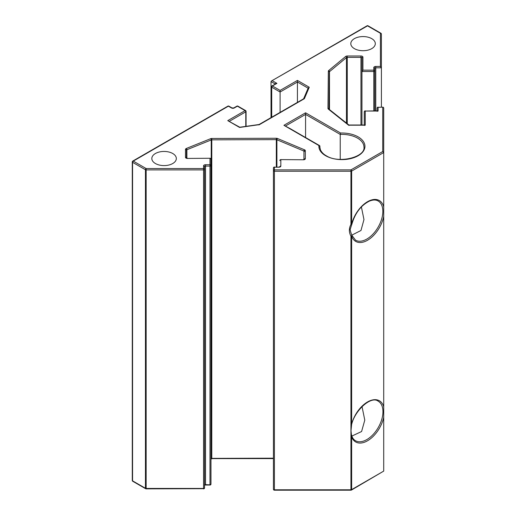 <?xml version="1.0" encoding="UTF-8"?>
<svg xmlns="http://www.w3.org/2000/svg" width="516" height="516" viewBox="0 0 516 516"><rect width="100%" height="100%" fill="white"/><g stroke="black" fill="none" stroke-linecap="round" stroke-linejoin="round"><path stroke-width="0.77" d="M361.387 206.903L363.967 219.571L360.974 230.484L351.796 235.148M362.013 406.524L364.786 420.134L361.593 431.524L351.854 436.078M318.914 145.557L319.92 146.138A22.053 12.732 0 0 0 319.856 147.112L320.436 149.879C322.3 153.639 325.596 155.393 326.112 155.664C338.954 164.127 365.638 156.941 363.967 147.112A22.053 12.732 0 0 0 357.504 138.107A22.053 12.732 0 0 0 340.231 134.418L340.605 133.031A23.033 13.3 180 0 1 358.201 136.908A23.033 13.3 180 0 1 358.201 155.716A23.033 13.3 180 0 1 325.622 155.716A23.033 13.3 180 0 1 318.914 145.557L283.916 125.311L305.575 112.804L340.605 133.031M289.534 128.594A0.98 0.568 -59.7 0 1 290.024 128.549L319.623 145.641L319.92 148.04M278.866 167.197L274.409 167.197L274.409 169.88A0.98 0.8 180 0 0 273.428 170.68L273.428 167.997A0.98 0.8 180 0 1 274.409 167.197L278.866 167.197A1.961 1.129 0 0 0 280.827 166.062A0.98 0.8 180 0 0 279.859 166.752M382.737 151.53L383.717 152.562L351.641 171.086A0.98 0.568 60 0 0 350.951 169.88L350.951 171.248L274.409 171.248L274.409 169.88L350.951 169.88L382.737 151.53L382.737 107.341A0.98 0.8 -0 0 1 383.717 108.141L383.717 471.102L351.441 490.071A0.98 0.568 60 0 0 351.641 489.62L383.717 471.102M383.717 417.276A23.768 13.726 -60 0 1 368.018 440.49A23.768 13.726 -60 0 1 351.641 436.852L351.015 430.712L351.641 424.236A23.768 13.726 -60 0 1 368.018 401.687A23.768 13.726 -60 0 1 383.717 406.776M273.738 489.8A0.98 0.8 0 0 1 273.428 489.22L273.428 170.68A0.98 0.568 0 0 0 273.712 171.086A0.98 0.568 0 0 0 274.409 171.248L274.409 490.2L350.951 490.2L350.951 236.205A0.98 0.516 -29 0 0 351.809 235.167L351.809 235.167C350.364 231.207 349.887 229.091 350.377 228.833L351.809 224.35A0.98 0.516 29 0 0 351.841 224.196M155.413 163.52A12.255 7.076 180 0 1 151.827 158.522A12.255 7.076 180 0 1 159.386 151.981A12.255 7.076 180 0 1 172.744 153.516A12.255 7.076 180 0 1 176.33 158.522A12.255 7.076 180 0 1 168.764 165.055A12.255 7.076 180 0 1 155.413 163.52M371.72 38.636A12.255 7.076 0 0 0 358.368 37.107A12.255 7.076 0 0 0 350.803 43.641A12.255 7.076 0 0 0 354.395 48.639A12.255 7.076 0 0 0 367.747 50.175A12.255 7.076 0 0 0 375.313 43.641A12.255 7.076 0 0 0 371.72 38.636M340.231 159.392L340.231 134.418L305.575 114.41L305.575 112.804M305.575 137.527L305.575 114.41L285.587 125.949M274.828 84.243L274.828 83.773L276.911 83.373L272.403 85.972L280.098 90.416L297.429 80.412L309.252 87.243L304.375 98.691L259.432 124.64L239.592 127.458L227.769 120.628L245.094 110.624L237.405 106.18L234.283 107.979A1.961 1.129 0 0 1 231.51 107.979L228.395 106.18L133.263 161.102L146.144 168.545L203.568 168.545L203.568 165.855A1.961 1.129 180 0 1 205.529 164.72L209.993 164.72L209.993 166.088L205.529 166.088A0.98 0.568 0 0 0 204.549 166.655L204.549 487.878A0.98 0.568 180 0 1 204.265 488.278A0.98 0.568 180 0 1 203.568 488.446L203.568 169.906L146.144 169.906L146.144 488.446L203.568 488.446L203.568 488.858A0.98 0.98 0 0 0 204.549 487.878M210.973 159.238L210.973 484.06A0.98 0.568 180 0 1 210.683 484.46A0.98 0.568 180 0 1 209.993 484.627L209.993 166.088A0.98 0.568 180 0 0 210.683 165.92A0.98 0.568 180 0 0 210.973 165.52A0.98 0.8 0 0 0 209.993 164.72L209.993 158.438A0.98 0.8 0 0 1 210.973 159.238A0.98 0.98 0 0 0 209.993 158.264L187.443 158.438A1.961 1.129 180 0 1 186.057 158.109A1.961 1.129 180 0 1 185.483 157.309A0.98 0.8 0 0 1 186.463 158.025M186.463 158.006L186.463 150.201L186.463 158.006M377.099 110.869L377.099 108.141L377.099 110.869M364.264 125.014L364.264 111.843L364.264 125.014M383.717 108.141A0.98 0.98 0 0 0 382.737 107.16L378.08 107.341L378.08 111.043L365.244 111.043L365.244 125.195L348.571 125.195L328.344 109.108A1.961 1.129 0 0 1 327.97 108.437L328.337 71.189A1.961 1.129 0 0 1 328.686 70.544L345.649 56.483A1.961 1.129 0 0 1 347.255 55.999L360.961 55.999A1.961 1.129 0 0 1 362.922 57.134L362.922 70.15L361.942 71.511L361.942 57.934L361.942 125.014M362.922 70.15L373.797 70.15L373.797 67.57A0.98 0.8 -0 0 1 374.777 68.37L374.777 110.869M373.797 67.57A1.961 1.129 0 0 1 375.758 66.441L380.415 66.441L381.395 67.809L381.395 34.088L381.395 107.16M380.415 66.441L380.415 33.288L367.534 25.852L271.422 81.006L271.016 81.573L271.016 117.622M280.098 90.416L280.098 112.378M297.429 80.412L297.429 102.374M350.951 490.019L350.951 490.2A0.98 0.98 0 0 0 351.441 490.071M209.993 484.859L205.529 484.627A0.98 0.568 0 0 0 204.549 485.188M203.568 488.678L146.144 488.858L146.144 488.446A0.98 0.568 180 0 1 145.447 488.278L145.447 169.745L132.567 162.308L132.567 480.841L145.447 488.278A0.98 0.568 -60 0 0 145.654 488.729A0.98 0.98 0 0 0 146.144 488.858L146.144 488.678M146.144 168.545L146.144 169.906A0.98 0.568 180 0 1 145.447 169.745A0.98 0.568 120 0 1 146.144 168.545M203.568 168.545L203.568 169.906A0.98 0.568 180 0 0 204.265 169.745A0.98 0.568 180 0 0 204.549 169.345A0.98 0.8 0 0 0 203.568 168.545M303.376 159.779L280.827 159.599L303.376 159.779A1.961 1.129 0 0 0 305.337 158.651A0.98 0.8 180 0 0 304.363 159.334M280.827 166.062L280.827 159.779A0.98 0.8 180 0 0 279.846 160.579A0.98 0.98 0 0 1 280.827 159.599M378.08 107.16A0.98 0.98 0 0 0 377.099 108.141A0.98 0.8 180 0 1 378.08 107.341L382.737 107.16M378.08 111.043L377.099 111.282M365.244 110.869A0.98 0.98 0 0 0 364.264 111.843A0.98 0.8 180 0 1 365.244 111.043L377.518 110.869M365.244 125.195L364.264 125.427M348.571 125.195L349.068 125.427L348.571 125.195M373.797 110.869L373.797 71.511A0.98 0.568 0 0 0 374.493 71.35A0.98 0.568 0 0 0 374.777 70.95A0.98 0.8 -0 0 0 373.797 70.15L373.797 71.511L361.942 71.511M368.024 25.8A0.98 0.98 0 0 0 367.044 25.8A0.98 0.568 -120 0 1 367.534 25.852A0.98 0.568 -60 0 1 368.024 25.8L380.905 33.237A0.98 0.568 -60 0 0 380.415 33.288A0.98 0.8 0 0 1 381.395 34.088A0.98 0.98 0 0 0 380.905 33.237A0.98 0.568 -60 0 1 381.092 33.501M272.403 80.773L276.911 83.373L271.913 85.927A0.98 0.568 60 0 1 272.403 85.972A0.98 0.568 120 0 0 271.713 87.172L271.713 117.216M309.252 87.243L308.168 88.217M304.375 98.691L303.485 99.207M259.432 124.64L258.935 124.93L259.432 124.64M227.769 120.628L239.792 127.239L259.142 124.491M290.024 128.549A0.98 0.568 -59.7 0 1 290.031 128.549L283.916 125.311M383.717 216.365A23.607 13.629 -60 0 1 368.056 239.946A23.607 13.629 -60 0 1 351.641 236.044A0.98 0.568 180 0 1 350.951 236.205C348.835 232.284 348.835 228.362 350.951 224.441A0.98 0.516 29 0 0 351.809 224.35A0.98 0.98 0 0 0 351.906 224.105A0.98 0.368 -166.5 0 1 351.641 224.279A23.607 13.629 -60 0 1 368.056 201.414A23.607 13.629 -60 0 1 383.717 206.916M351.835 235.232A0.98 0.71 161.7 0 1 351.88 235.335L355.53 240.179A22.627 13.061 120 0 0 372.965 234.116A22.627 13.061 120 0 0 382.84 211.347A22.627 13.061 120 0 0 378.157 200.988C375.867 199.64 372.926 199.692 369.34 201.15C360.929 205.445 355.118 213.102 351.906 224.105M382.956 411.665A22.788 13.158 120 0 0 378.241 401.229C370.249 394.663 350.087 414.832 351.015 430.673C351.151 435.756 352.628 439.097 355.447 440.703A22.788 13.158 120 0 0 373.01 434.601A22.788 13.158 120 0 0 382.956 411.665M274.409 490.2A0.98 0.98 0 0 1 273.428 489.22A0.98 0.568 0 0 0 273.712 489.62A0.98 0.568 0 0 0 274.409 489.787L350.951 489.787A0.98 0.568 -0 0 0 351.641 489.62L351.641 436.852M351.641 171.086L351.641 224.279A0.98 0.568 0 0 1 350.951 224.441L350.951 171.248A0.98 0.568 0 0 0 351.641 171.086M351.809 235.167A0.98 0.98 0 0 1 351.88 235.335A0.98 0.71 161.7 0 1 351.641 236.044L351.641 424.236M185.483 157.309L185.483 149.401A1.961 1.129 180 0 1 186.328 148.473L210.676 138.675A1.961 1.129 180 0 1 211.786 138.475L276.312 138.262L276.318 139.63L211.792 139.842L211.792 458.376L273.428 458.176M305.337 158.651L305.337 150.73A1.961 1.129 0 0 0 304.524 149.814L277.473 138.481A1.961 1.129 0 0 0 276.312 138.262M245.79 126.388L245.79 111.824L229.439 121.26M205.529 164.72L205.529 485.04L209.993 485.04A0.98 0.98 0 0 0 210.973 484.06M210.973 458.589L211.238 139.939L186.882 149.737L186.882 158.193M276.318 167.016L276.318 139.63A0.98 0.568 180 0 1 276.899 139.739L276.899 167.016M303.95 159.528L303.95 151.072L276.899 139.739A0.98 0.471 112.7 0 1 277.473 138.481M329.318 109.431L329.318 71.988L328.95 109.14L348.913 125.014M346.455 123.06L346.455 57.611L329.492 71.666L329.492 109.573M360.961 125.014L360.961 57.366L347.255 57.366L347.255 123.698M381.395 67.809L375.758 67.809L375.758 110.869M275.105 84.082A0.98 0.568 180 0 0 274.828 83.773L271.016 81.573M308.123 88.191L297.429 82.012L280.098 92.016L271.713 87.172A0.98 0.568 0 0 1 271.422 86.772L271.422 117.384M211.792 458.376A0.98 0.568 0 0 0 211.238 458.479A0.98 0.458 -111.9 0 1 211.044 458.924L211.792 458.788L211.792 458.376M211.786 138.475L211.792 139.842A0.98 0.568 0 0 0 211.238 139.939A0.98 0.458 68.1 0 0 210.676 138.675M211.786 458.614L273.428 458.589M186.328 148.473A0.98 0.458 68.1 0 1 186.882 149.737A0.98 0.568 0 0 0 186.463 150.201A0.98 0.8 -0 0 0 185.483 149.401M205.529 484.859L204.517 485.33M231.51 107.979A0.98 0.568 -60 0 1 232 107.934L228.885 106.135A0.98 0.568 120 0 0 228.395 106.18A0.98 0.568 -120 0 0 227.904 106.135L132.773 161.056A0.98 0.568 -120 0 1 133.263 161.102A0.98 0.568 120 0 0 132.567 162.308A0.98 0.568 180 0 1 132.283 161.908L132.283 480.441A0.98 0.98 0 0 0 132.773 481.293A0.98 0.568 -60 0 1 132.567 480.841A0.98 0.568 180 0 1 132.283 480.441M245.79 111.024A0.98 0.568 180 0 1 246.074 111.424A0.98 0.568 180 0 1 245.79 111.824A0.98 0.568 60 0 0 245.094 110.624A0.98 0.568 -60 0 1 245.584 110.572L237.895 106.135A0.98 0.568 120 0 0 237.405 106.18A0.98 0.568 -120 0 0 236.915 106.135L233.793 107.934L232 107.934M234.283 107.979A0.98 0.568 -120 0 0 233.793 107.934M203.568 165.855A0.98 0.8 0 0 1 204.549 166.655M187.443 158.438L209.993 158.264M304.524 149.814A0.98 0.471 112.7 0 0 303.95 151.072A0.98 0.568 180 0 1 304.356 151.53A0.98 0.8 180 0 1 305.337 150.73M328.344 109.108A0.98 0.645 -51.5 0 1 328.956 109.14L328.95 109.244M327.97 108.437A0.98 0.8 0.6 0 1 328.944 109.134M328.337 71.189A0.98 0.8 0.6 0 1 329.318 71.988A0.98 0.568 180 0 1 329.492 71.666A0.98 0.658 50.3 0 0 328.686 70.544M345.649 56.483A0.98 0.658 50.3 0 1 346.455 57.611A0.98 0.568 180 0 1 347.255 57.366L347.255 55.999M360.961 55.999L360.961 57.366A0.98 0.568 180 0 1 361.942 57.934A0.98 0.8 180 0 1 362.922 57.134M374.777 68.37A0.98 0.568 180 0 1 375.758 67.809L375.758 66.441M271.713 86.372A0.98 0.568 60 0 1 271.913 85.927A0.98 0.98 0 0 0 271.422 86.772A0.98 0.568 0 0 1 271.713 86.372M187.443 158.264L186.463 158.109M132.773 481.293L145.654 488.729M245.584 110.572A0.98 0.98 0 0 1 246.074 111.424L246.074 126.349M228.885 106.135A0.98 0.98 0 0 0 227.904 106.135M132.773 161.056A0.98 0.98 0 0 0 132.283 161.908M304.356 159.45L303.376 159.599M279.846 166.862L278.866 167.016M274.409 167.016A0.98 0.98 0 0 0 273.428 167.997M348.855 125.014L364.677 125.014M271.422 81.006L367.044 25.8M303.601 98.808L308.226 87.952M259.109 124.498L303.743 98.724M237.895 106.135A0.98 0.98 0 0 0 236.915 106.135"/></g></svg>

